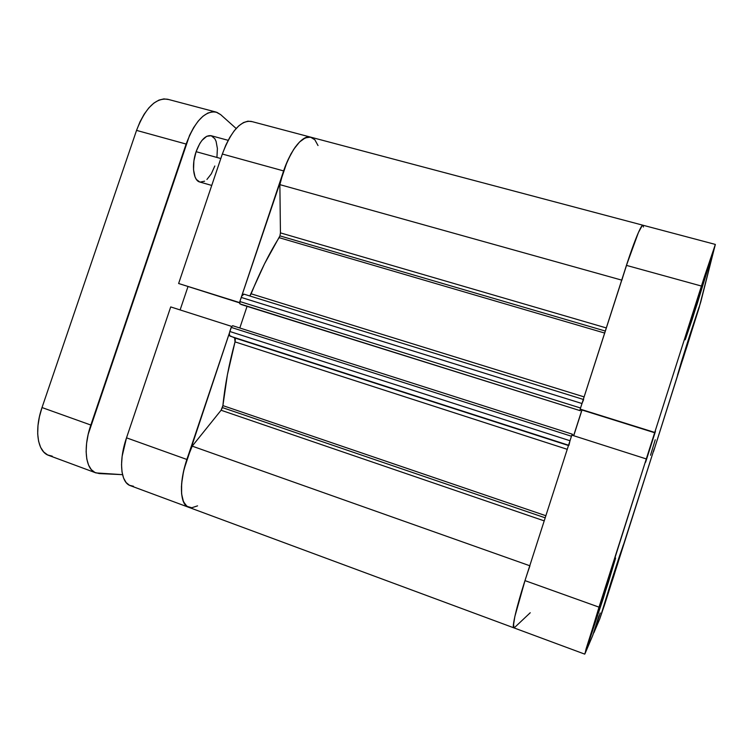 <?xml version="1.0" encoding="UTF-8"?>
<svg xmlns="http://www.w3.org/2000/svg" width="753" height="753" viewBox="0 0 753 753"><rect width="100%" height="100%" fill="white"/><g stroke="black" fill="none" stroke-linecap="round" stroke-linejoin="round"><path stroke-width="1.13" d="M650.517 455.254L655.251 439.761L650.517 455.254M603.426 597.938L587.218 646.469L599.397 606.363L588.206 644.05L608.452 582.013L615.521 558.406L610.241 573.024L599.397 606.363L615.568 557.964L603.426 597.938L602.24 597.515L603.426 597.938M613.629 576.572L601.449 613.413L611.201 581.655L602.071 611.86L617.582 564.072L623.286 545.304L619.446 556.185L611.201 581.655L623.352 544.899L613.629 576.572L612.904 576.327L613.629 576.572M687.103 346.051L677.521 375.05L689.494 336.054L681.38 361.901L677.587 374.947L683.206 358.183L698.445 309.492L689.494 336.054L699.048 307.139L687.103 346.051L686.388 345.843L687.103 346.051M697.118 304.09L685.202 339.782L701.062 287.58L690.435 321.55L685.249 339.735L692.195 319.404L711.971 255.926L712.639 252.622L710.427 258.863L701.062 287.58L712.94 252.02L697.118 304.09L695.951 303.76L697.118 304.09M584.742 654.131L513.819 627.833C511.701 627.701 516.643 606.4 524.982 580.619L599.021 607.153L584.752 654.131L592.686 635.57L598.946 615.86L593.882 632.765L599.699 619.07L654.178 448.948L604.65 604.555L599.699 619.07L593.882 632.765L600.207 612.998L592.686 635.57L585.034 653.595L586.098 648.879L646.29 458.935L571.809 435.121L524.982 580.619L599.021 607.153L704.667 275.937L715.35 244.452L699.132 307.657L653.529 451.584L700.77 301.962L715.331 244.414L642.958 225.232C640.408 226.324 634.892 239.699 626.44 265.385L580.177 409.114L654.724 432.759L655.458 431.347L645.575 462.333L646.29 458.935L571.809 435.121L524.982 580.619L514.845 616.538L513.358 625.912L513.65 627.701L514.6 627.494L530.244 612.744L514.6 627.494M643.1 225.307L642.111 225.721L638.422 232.517L629.724 255.483L580.177 409.114L654.743 432.438L701.429 286.046L626.44 265.385L701.429 286.046L715.331 244.414M581.994 409.999L573.711 435.733L581.994 409.999M580.507 409.538L654.724 432.759L580.507 409.538M252.01 121.638L247.925 121.167L243.473 122.57L238.842 125.807L234.221 130.796L229.806 137.347L225.787 145.197L222.342 154.036L283.636 170.922L239.51 302.555L178.621 283.505L222.342 154.036L178.621 283.505L239.595 302.875L178.621 283.505L239.51 302.555L287.062 161.933L290.969 153.904L295.185 147.174L299.534 142.016L303.817 138.608L307.864 137.065L311.526 137.413M187.864 506.929L184.918 504.294L182.8 499.917L181.614 493.94L181.435 486.589L182.282 478.146L184.127 468.978L231.632 326.397L186.895 459.471L126.513 437.832L122.137 456.271L121.534 464.657L122.024 472.018L123.577 478.042L126.099 482.513L129.469 485.28L133.526 486.278M187.949 286.714L180.118 309.925L187.949 286.714M170.715 306.923L126.513 437.832L170.715 306.923L231.529 326.36L170.715 306.923M197.559 505.865L191.77 507.748L186.942 506.355L183.45 501.667L181.614 493.94L181.624 483.68L183.497 471.66L187.121 458.803L192.213 446.134L529.773 565.748L192.213 446.134L221.081 410.244L222.897 405.613L222.464 407.599L545.2 517.819L222.464 407.599L221.081 410.244L192.213 446.134C179.365 472.959 177.953 504.454 188.692 507.296C179.976 504.651 178.838 482.993 186.895 459.471L126.513 437.832C118.503 460.949 120.631 482.635 130.401 485.685L188.636 507.277M310.829 137.197L251.286 121.412C240.678 120.207 231.03 131.088 222.342 154.036L283.636 170.922C292.305 147.56 301.388 136.321 310.876 137.206C301.219 133.742 285.575 156.991 279.871 184.636L280.436 232.884L606.306 327.931L280.436 232.884L279.928 235.877L280.436 232.884L279.871 184.636L621.696 280.116L279.871 184.636L283.42 171.571L288.145 159.514L293.661 149.405L299.534 142.016L305.294 137.846L310.518 137.121L314.858 139.794L318.02 145.545M605.308 331.038L279.928 235.877L279.099 237.666C269.019 253.77 259.7 272.492 251.135 293.802L584.112 396.897L251.135 293.802L249.836 295.967L264.548 263.766L279.928 235.877L605.308 331.038M222.897 405.613L545.869 515.73L222.897 405.613C224.874 385.63 228.921 364.386 235.03 341.881L227.406 374.702L222.897 405.613M604.659 333.052L279.099 237.666L604.659 333.052M567.244 449.315L235.03 341.881L234.644 337.909L235.331 339.264L235.03 341.881L567.244 449.315M244.01 294.159L241.854 295.957L239.849 301.529L239.708 303.61L241.336 304.56L580.243 410.696L580.601 409.566L580.243 410.696L241.336 304.56L580.243 410.696L239.953 303.901L239.849 301.529L580.535 408.004L580.281 408.851M247.059 306.349L239.812 327.988L247.059 306.349M571.734 435.413L571.452 436.241L231.18 327.376L232.611 325.691L572.318 434.18L571.838 435.13L572.6 434.425L572.327 435.29L572.318 434.18L232.611 325.691L231.18 327.376L229.411 333.071L229.543 335.584L234.644 337.909L568.562 445.221L230.042 336.12C229.166 335.509 229.081 333.965 229.806 331.489L231.18 327.376L571.452 436.241L569.494 442.425M643.476 227.02L642.883 225.222L642.158 225.674L638.422 232.517L626.43 265.423M582.54 401.876L580.535 408.004L581.984 403.523L241.224 297.426L239.849 301.529L580.535 408.004M580.205 409.143L579.979 410.376L580.205 409.143M581.9 409.98L573.626 435.705L581.9 409.98M525.001 580.572L514.845 616.538L513.537 623.719L513.941 627.851M621.874 280.163C630.525 250.758 641.01 223.707 642.958 225.232L310.876 137.206M188.692 507.296L513.81 627.833C511.099 628.096 519.278 596.216 529.943 565.814M221.081 410.244L544.212 520.869L221.081 410.244M568.468 445.522L234.644 337.909L568.468 445.522M568.929 445.343L570.002 440.731L229.806 331.489L570.002 440.731L571.452 436.241M243.991 294.159L583.302 399.429L243.991 294.159C243.003 294.075 242.08 295.167 241.224 297.426L581.984 403.523L583.641 399.542M228.159 140.322L211.075 135.691C205.4 135.013 200.411 140.34 196.1 151.682L220.827 158.525L196.1 151.682L193.898 160.916L193.54 169.811L195.036 176.936L196.411 179.487L199.78 182.019M168.597 99.528L163.928 98.888L158.949 100.093L153.857 103.105L148.868 107.858L144.181 114.164L140.011 121.788L136.547 130.391L42.017 407.552L90.84 425.04C82.868 447.931 85.56 469.627 95.942 472.912L122.541 474.663L99.255 473.571L94.934 472.479L91.32 469.637L88.572 465.109L86.811 459.057L86.134 451.706L86.595 443.348L88.186 434.33L189.577 135.314L193.662 127.558L198.19 121.111L202.971 116.226L207.8 113.082L212.478 111.764L216.817 112.301L220.657 114.625L236.15 128.49L220.657 114.625L216.045 112.065C204.797 110.682 194.82 121.346 186.123 144.049L90.84 425.04L42.017 407.552L39.429 416.729L37.97 425.661L37.697 433.982L38.61 441.324L40.643 447.404L43.712 451.998L47.655 454.953L52.296 456.177M216.939 157.132L217.391 148.501L216.083 141.357L214.803 138.693L211.217 135.728L206.717 136.293L201.983 140.378L199.771 143.578L196.1 151.682C191.347 165.142 193.38 180.673 199.752 182.01L211.744 185.426M200.119 182.104L204.609 181.191M206.934 179.468L211.311 173.821L214.812 165.999M215.989 112.056L167.759 99.274C155.664 97.636 145.254 108.018 136.547 130.391L186.123 144.049L136.547 130.391L42.017 407.552C34.092 430.114 37.537 451.819 48.738 455.414L95.876 472.884"/></g></svg>
